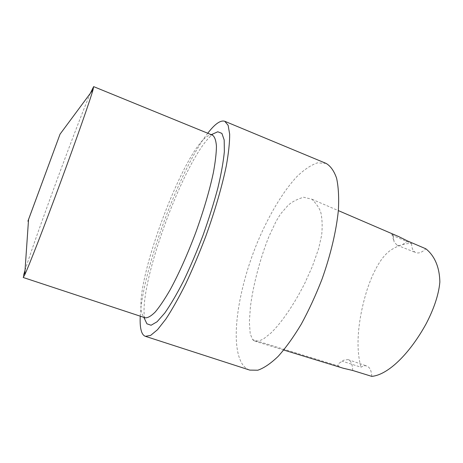<?xml version="1.0" encoding="UTF-8"?>
<svg xmlns="http://www.w3.org/2000/svg" width="463" height="463" viewBox="0 0 463 463"><rect width="100%" height="100%" fill="white"/><g stroke="black" fill="none" stroke-linecap="round" stroke-linejoin="round"><path stroke-width="0.35" stroke-dasharray="2.31 1.74" d="M352.69 370.469C352.522 364.398 350.971 360.775 348.037 359.612L343.882 360.121L339.396 363.061C337.949 363.912 337.649 364.896 338.494 365.996C339.24 366.708 340.832 367.454 343.274 368.241M371.801 376.378C371.419 370.614 369.746 367.153 366.771 365.996C365.018 365.429 363.114 365.845 361.059 367.234L342.226 361.186M398.718 236.593L391.814 234L393.209 235.696L411.572 243.521C404.789 243.254 397.746 245.54 390.442 250.379C380.47 257.22 372.316 273.928 367.205 289.439C358.594 316.796 354.971 346.469 361.059 367.234M411.572 243.521C411.688 248.359 413.118 251.397 415.855 252.624C418.72 253.649 422.065 252.376 425.885 248.81M393.209 235.696L394.14 241.981L397.156 245.251C400.009 246.247 403.371 244.777 407.249 240.841M252.561 339.61L254.835 341.179C256.896 341.619 259.836 340.837 263.661 338.818L270.849 333.105C281.533 322.763 294.213 304.336 304.885 283.049L312.386 266.387L318.654 248.619L321.663 235.106C322.445 227.455 322.3 220.573 321.218 214.462C320.633 210.08 317.549 205.011 311.975 199.264L303.554 197.226C296.297 199.512 290.978 202.389 287.61 205.867L280.404 214.166L276.064 221.355L269.084 236.159C260.49 257.341 253.22 284.473 250.408 306.83L249.354 321.895L250.199 333.667L252.561 339.61L338.494 365.996M326.056 163.387L317.352 162.866C310.858 165.117 304.029 169.713 296.864 176.64C282.476 192.128 268.285 216.285 257.063 243.202C237.739 290.365 229.503 344.854 242.577 364.514C244.545 367.298 246.947 369.161 249.777 370.105M207.748 133.24C179.528 169.591 142.401 270.201 140.243 316.177M213.813 133.547C186.577 151.823 136.215 288.293 145.052 319.875M212.552 135.202L210.59 134.988C187.671 138.408 131.301 287.488 142.286 314.499L143.542 316.686L145.168 317.803M23.59 275.167L23.208 277.493M90.343 93.3C77.321 123.627 34.835 238.758 25.037 270.276M339.396 363.061L343.882 360.121M348.037 359.612L366.771 365.996M391.814 234L394.14 241.981M397.156 245.251L415.855 252.624M283.778 350.034L254.835 341.173M311.969 199.258L338.349 210.613M143.542 316.686L143.866 317.369M210.59 134.988L211.278 134.681"/><path stroke-width="0.69" d="M343.274 368.241L352.69 370.469L371.801 376.378C388.393 374.822 410.044 353.2 426.284 323.515C433.044 310.482 438.635 295.834 439.85 282.135C439.555 265.154 433.264 254.714 425.885 248.81L407.249 240.841L398.718 236.593L338.349 210.613M140.243 316.177C139.895 322.896 140.335 328.07 141.556 331.693C142.43 334.205 143.715 335.75 145.417 336.329L249.777 370.105L257.804 370.215C263.968 368.097 270.757 363.478 278.165 356.365C285.804 347.823 293.496 337.116 301.234 324.245C308.798 310.355 315.708 295.377 321.964 279.311C330.646 254.951 336.335 230.8 338.366 210.364C339.066 197.556 338.47 186.826 336.584 178.18C334.026 170.888 330.518 165.957 326.056 163.387L224.775 121.277C220.556 119.946 214.884 123.934 207.748 133.24M145.417 336.329L150.62 335.42L157.518 329.702L165.904 319.024C172.138 309.521 178.718 297.842 185.651 283.987C192.62 269.13 199.316 253.273 205.734 236.419C214.936 210.972 222.118 186.184 226.343 165.661C228.606 152.9 229.717 142.401 229.671 134.177L228.143 125.346L224.775 121.277M145.052 319.875L146.916 323.811L151.1 325.246L157.113 321.727L164.782 313.029C170.615 304.7 176.872 294.022 183.545 281.006C190.287 266.891 196.769 251.687 202.985 235.401C208.836 218.982 213.784 203.216 217.83 188.105C221.21 173.874 223.386 161.691 224.364 151.569L224.185 139.976L221.893 133.39L217.784 131.77L213.813 133.547M28.544 219.526L60.045 134.16L27.902 221.198L28.544 219.526L24.718 274.843L23.208 277.493L145.168 317.803C147.778 318.029 151.135 316.096 155.244 311.998C159.747 306.622 164.747 299.162 170.251 289.618C178.955 273.523 187.434 254.557 195.693 232.715C203.604 210.74 209.479 190.808 213.316 172.919C215.33 162.091 216.371 153.172 216.441 146.158C215.978 140.376 214.682 136.724 212.552 135.202L93.642 86.622L90.343 93.3M24.718 274.843C28.891 266.005 43.933 227.356 60.381 182.781C76.829 138.206 90.499 99.047 93.069 89.619L93.642 86.622M25.037 270.276L23.59 275.167M343.766 368.398L283.778 350.034M143.866 317.369L146.916 323.811M211.278 134.681L217.784 131.77M60.045 134.16L93.069 89.619"/></g></svg>
